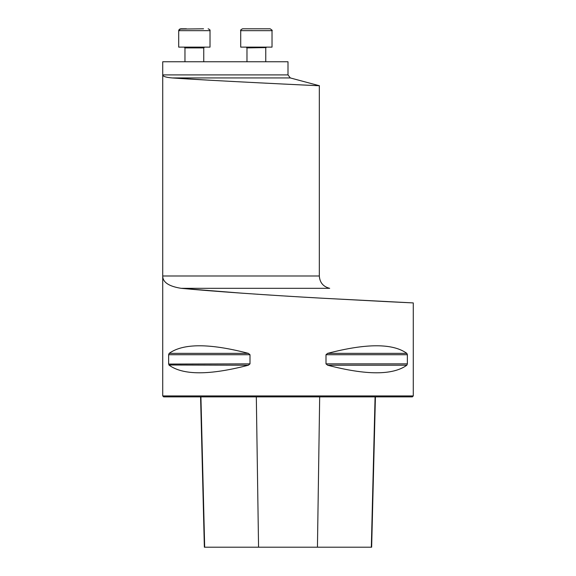 <?xml version="1.0" encoding="UTF-8"?>
<svg xmlns="http://www.w3.org/2000/svg" width="576" height="576" viewBox="0 0 576 576"><rect width="100%" height="100%" fill="white"/><g stroke="black" fill="none" stroke-linecap="round" stroke-linejoin="round"><path stroke-width="0.86" d="M209.275 80.194L172.181 77.94C205.517 80.388 323.726 86.054 319.32 85.716C323.726 86.054 205.531 80.388 172.181 77.94C165.917 77.393 162.763 76.385 162.727 74.916L288 74.916L288 61.762L162.727 61.762L162.727 275.983L319.32 275.983C319.795 282.6 323.251 286.711 329.688 288.324L181.159 288.324C208.915 291.024 269.532 295.322 321.811 298.188L413.273 302.918L321.97 298.195C269.568 295.322 209.131 291.038 181.159 288.324C168.847 286.366 162.706 282.247 162.727 275.983L162.727 395.935L413.273 395.935L413.273 302.918M412.157 302.861L406.332 302.587M405.756 302.558L387.835 301.68M387.691 301.673L322.078 298.202M242.28 293.206L181.159 288.324M407.369 363.866L406.836 365.22C392.81 375.322 366.408 375.322 327.643 365.22L326.002 363.866L326.002 354.715L327.643 353.354C366.408 343.253 392.81 343.253 406.836 353.354L407.369 354.715L407.369 363.866L326.002 363.866M168.631 354.715L169.164 353.354C183.19 343.253 209.592 343.253 248.357 353.354L249.998 354.715L249.998 363.866L248.357 365.22C209.592 375.322 183.19 375.322 169.164 365.22L168.631 363.866L168.631 354.715L249.998 354.715M249.998 363.866L168.638 364.068M168.955 365.004L248.357 365.22M200.585 396.871L204.358 547.2L371.642 547.2L375.415 396.871M413.273 395.935L412.337 396.871L163.663 396.871L162.727 395.935M210.017 47.124L210.017 30.679L210.017 47.124L178.697 47.124L178.697 30.679L180.576 28.8L186.408 28.8M179.59 29.081L203.544 28.8M203.753 61.762L203.753 47.902L184.961 47.902L184.961 61.762L184.961 47.902L184.183 47.124M272.023 47.124L272.023 30.679L240.71 30.679C240.379 30.125 241.006 29.498 242.59 28.8L270.144 28.8C272.023 30.002 272.65 30.629 272.023 30.679L272.023 47.124L240.71 47.124L240.71 30.679C240.206 30.355 240.833 29.729 242.59 28.8M265.824 47.599L246.974 47.902L246.19 47.124L246.974 47.902L246.974 61.762L246.974 47.902M258.559 547.2L256.32 396.871M204.674 547.2L200.916 396.871M371.326 547.2L375.084 396.871M317.441 547.2L319.68 396.871M169.164 353.354L248.357 353.354M327.643 353.354L406.836 353.354M326.002 354.715L407.369 354.715M327.643 365.22L406.836 365.22M319.32 275.983L319.32 85.716L290.318 77.94L172.181 77.94M208.138 28.8C209.722 29.498 210.348 30.125 210.017 30.679L178.697 30.679L178.927 29.779M290.318 77.94L288 74.916M203.753 47.902L204.538 47.124M178.697 47.124L178.697 30.679M210.017 30.679L209.822 29.844M265.759 61.762L265.759 47.902L266.544 47.124M240.71 47.124L240.71 30.679"/></g></svg>
